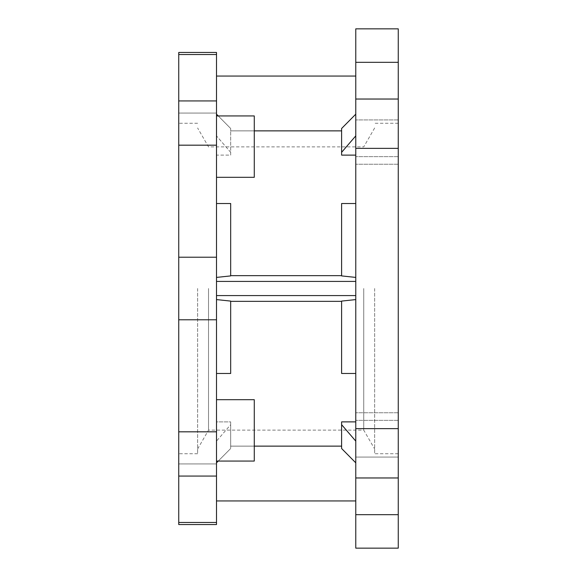 <?xml version="1.0" encoding="UTF-8"?>
<svg xmlns="http://www.w3.org/2000/svg" width="577" height="577" viewBox="0 0 577 577"><rect width="100%" height="100%" fill="white"/><g stroke="black" fill="none" stroke-linecap="round" stroke-linejoin="round"><path stroke-width="0.43" stroke-dasharray="2.88 2.16" d="M374.653 288.5L374.653 453.731L374.653 288.5M363.748 288.5L363.748 430.125L363.748 288.5M208.528 288.5L208.528 430.125L208.528 288.5M197.622 288.5L197.622 453.731L197.622 288.5M178.74 52.457L178.74 453.731L178.74 288.5L178.74 319.781L216.505 319.781L216.505 524.543M398.26 288.5L398.26 453.731L398.26 288.5M216.505 146.63L216.505 115.941L216.505 146.63M216.505 177.312L254.277 177.312L254.277 115.941L254.277 146.63L254.277 115.941L216.505 115.941M216.505 399.688L216.505 461.059L254.277 461.059L254.277 399.688L254.277 461.059L254.277 399.688L216.505 399.688L216.505 461.059M355.771 99.035L355.771 148.354L398.26 148.354L398.26 99.035L398.26 164.243L398.26 99.035L355.771 99.035L355.771 164.243L355.771 62.316L398.26 62.316L398.26 28.85L355.771 28.85L355.771 62.316M355.771 438.722L355.771 477.965L355.771 438.722M355.771 477.965L355.771 457.078L398.26 457.078L355.771 457.078L355.771 514.684L398.26 514.684L398.26 412.757L398.26 477.965L355.771 477.965L355.771 428.646L398.26 428.646L398.26 477.965L398.26 420.359L398.26 477.965M178.74 257.219L216.505 257.219L216.505 319.781M254.277 446.129L230.67 446.129L230.67 421.881L216.505 421.881L216.505 373.478L216.505 462.819L216.505 441.109L230.67 424.672L230.67 448.517L230.67 421.881L230.67 424.672L230.67 421.881L216.505 421.881L216.505 441.109L230.67 424.672L230.67 448.517L230.67 446.129L341.613 446.129L341.613 448.517L355.771 462.819L355.771 500.944L216.505 500.944L216.505 462.819L230.67 448.517L218.25 461.059M355.771 462.819L355.771 441.109L341.613 424.672L341.613 446.129L341.613 421.881L355.771 421.881L355.771 373.478L355.771 500.944M341.613 301.345L341.613 373.478L341.613 301.345L230.67 301.345L230.67 373.478L216.505 373.478L216.505 299.586L230.67 301.093L230.67 373.478L230.67 301.345M230.67 155.119L230.67 130.871L230.67 155.119L216.505 155.119L216.505 277.414L216.505 114.181L230.67 128.483L230.67 130.871L341.613 130.871L341.613 128.483L341.613 152.328L355.771 135.891L355.771 76.056L216.505 76.056L216.505 135.891L230.67 152.328L230.67 128.483L230.67 155.119L230.67 152.328L216.505 135.891L216.505 155.119L230.67 155.119M341.613 152.328L341.613 130.871L341.613 155.119L355.771 155.119L355.771 295.583L355.771 281.417L216.505 281.417L216.505 277.414L230.67 275.907L230.67 203.522L216.505 203.522L230.67 203.522L230.67 275.655L341.613 275.655L341.613 203.522L355.771 203.522L355.771 155.119M341.613 130.871L341.613 128.483L355.771 114.181L355.771 76.056M341.613 373.478L355.771 373.478L355.771 299.586L341.613 301.093L341.613 373.478L355.771 373.478L355.771 295.583L216.505 295.583L216.505 281.417L216.505 373.478L230.67 373.478M355.771 277.414L355.771 203.522L341.613 203.522L341.613 275.907L355.771 277.414L355.771 281.417M178.74 100.939L178.74 113.063L178.74 100.939L216.505 100.939L216.505 257.219M178.74 145.18L216.505 145.18M216.505 52.457L216.505 100.939M178.74 54.534L216.505 54.534M178.74 319.781L178.74 476.061L216.505 476.061M178.74 431.82L216.505 431.82M178.74 476.061L178.74 524.543M178.74 522.466L216.505 522.466M216.505 500.944L216.505 462.819M216.505 295.583L216.505 299.586M216.505 281.417L216.505 277.414M216.505 76.056L216.505 114.181M254.277 130.871L230.67 130.871L230.67 128.483L218.25 115.941M178.74 288.5L178.74 123.269L178.74 288.5M355.771 114.181L355.771 135.891M355.771 441.109L355.771 421.881M355.771 299.586L355.771 295.583M355.771 148.354L355.771 428.646M355.771 514.684L355.771 548.15L398.26 548.15L398.26 514.684M398.26 148.354L398.26 428.646M398.26 99.035L398.26 62.316M230.67 275.655L230.67 203.522M341.613 203.522L341.613 275.655M341.613 446.129L341.613 424.672M398.26 119.922L355.771 119.922L398.26 119.922M398.26 420.359L355.771 420.359L398.26 420.359M398.26 156.641L355.771 156.641L398.26 156.641M197.622 449.014L208.528 430.125L363.748 430.125L374.653 449.014M197.622 453.731L178.74 453.731M398.26 453.731L374.653 453.731M398.26 412.757L355.771 412.757L398.26 412.757M178.74 463.937L216.505 463.937L178.74 463.937M178.74 113.063L216.505 113.063L178.74 113.063M398.26 164.243L355.771 164.243L398.26 164.243M398.26 123.269L374.653 123.269M197.622 123.269L178.74 123.269M374.653 127.986L363.748 146.875L208.528 146.875L197.622 127.986"/><path stroke-width="0.87" d="M216.505 461.059L254.277 461.059L254.277 399.688L216.505 399.688M216.505 115.941L254.277 115.941L254.277 177.312L216.505 177.312M178.74 522.466L216.505 522.466L216.505 524.543L178.74 524.543L178.74 145.18L216.505 145.18L216.505 52.457L178.74 52.457L178.74 54.534L216.505 54.534M178.74 319.781L216.505 319.781L216.505 145.18M216.505 522.466L216.505 319.781M341.613 446.129L254.277 446.129M355.771 462.819L341.613 448.517L341.613 421.881L355.771 421.881M341.613 373.478L355.771 373.478L341.613 373.478L341.613 301.093L355.771 299.586M341.613 301.345L230.67 301.345M230.67 373.478L216.505 373.478L230.67 373.478L230.67 301.093L216.505 299.586M341.613 424.672L355.771 441.109M216.505 462.819L218.25 461.059M230.67 203.522L216.505 203.522L230.67 203.522L230.67 275.907L216.505 277.414M355.771 277.414L341.613 275.907L341.613 203.522L355.771 203.522L341.613 203.522M398.26 514.684L355.771 514.684L355.771 548.15L398.26 548.15L398.26 477.965L355.771 477.965L355.771 514.684M398.26 99.035L355.771 99.035L355.771 148.354L398.26 148.354L398.26 62.316L355.771 62.316L355.771 99.035M178.74 145.18L178.74 100.939L216.505 100.939M178.74 257.219L216.505 257.219M341.613 275.655L230.67 275.655M355.771 135.891L341.613 152.328L341.613 155.119L355.771 155.119M341.613 130.871L254.277 130.871M178.74 476.061L216.505 476.061M178.74 431.82L216.505 431.82M178.74 100.939L178.74 54.534M355.771 477.965L355.771 148.354M355.771 62.316L355.771 28.85L398.26 28.85L398.26 62.316M398.26 477.965L398.26 428.646L355.771 428.646M398.26 428.646L398.26 148.354M341.613 152.328L341.613 128.483L355.771 114.181M216.505 114.181L218.25 115.941M355.771 281.417L216.505 281.417M355.771 295.583L216.505 295.583M355.771 76.056L216.505 76.056M355.771 500.944L216.505 500.944"/></g></svg>
